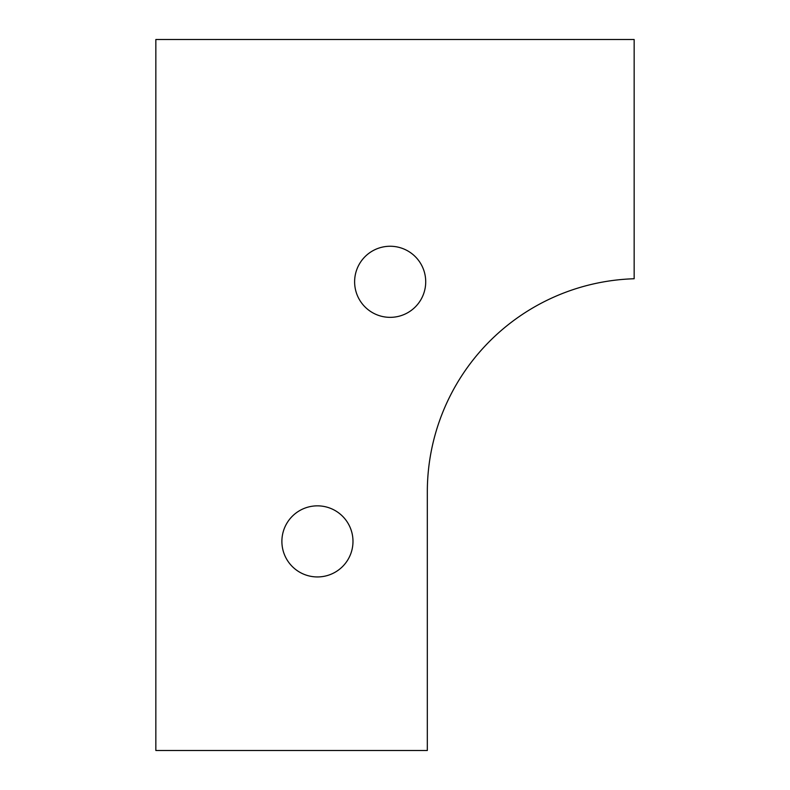 <?xml version="1.0" encoding="UTF-8"?>
<svg xmlns="http://www.w3.org/2000/svg" width="790" height="790" viewBox="0 0 790 790"><rect width="100%" height="100%" fill="white"/><g stroke="black" fill="none" stroke-linecap="round" stroke-linejoin="round"><path stroke-width="1.19" d="M155.847 39.5L634.153 39.5L634.153 278.751A213.3 213.3 0 0 0 427.321 491.953L427.321 750.5L155.847 750.5L155.847 39.5M390.161 246.253A35.55 35.55 0 0 1 420.952 299.578A35.55 35.55 0 0 1 359.381 299.578A35.55 35.55 0 0 1 390.161 246.253M317.432 505.847A35.55 35.55 0 0 1 348.222 559.172A35.55 35.55 0 0 1 286.651 559.172A35.55 35.55 0 0 1 317.432 505.847"/></g></svg>
